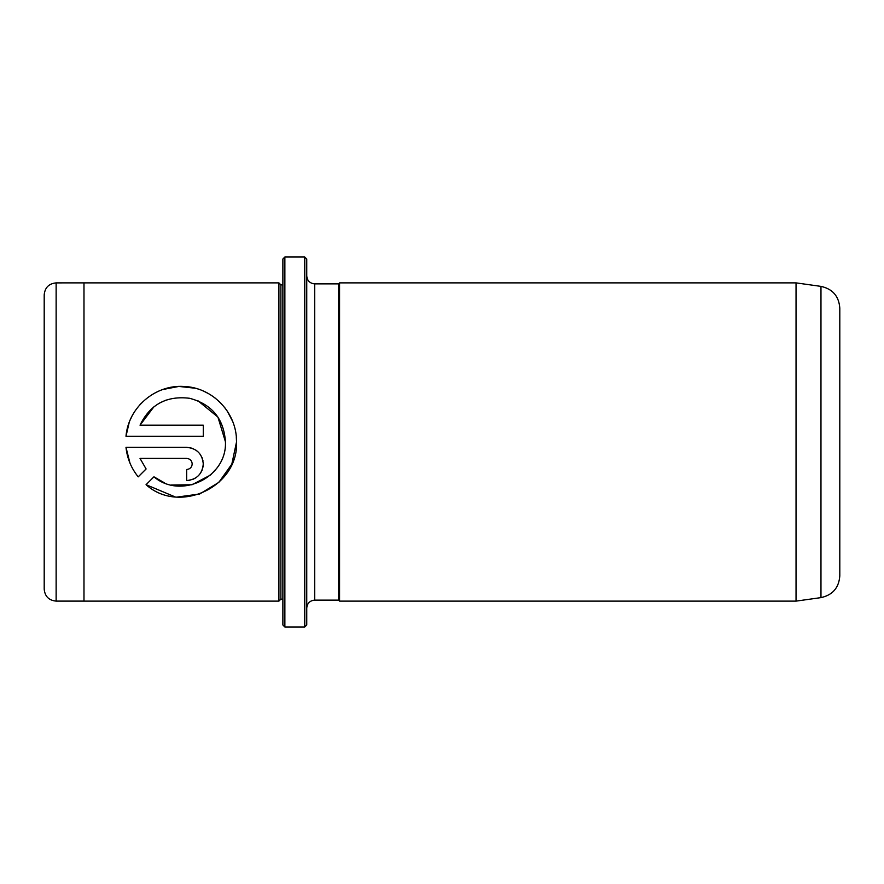 <?xml version="1.0" encoding="UTF-8"?>
<svg xmlns="http://www.w3.org/2000/svg" width="884" height="884" viewBox="0 0 884 884"><rect width="100%" height="100%" fill="white"/><g stroke="black" fill="none" stroke-linecap="round" stroke-linejoin="round"><path stroke-width="1.33" d="M304.759 257.023L306.748 259.012L306.748 624.988L304.759 626.977L304.759 257.023L284.869 257.023L284.869 626.977L304.759 626.977M284.869 626.977L282.88 624.988L282.88 259.012L284.869 257.023M175.065 496.874L146.048 484.697C179.33 514.709 238.713 486.885 236.525 442L231.829 464.133L218.834 482.377L199.662 494.001L177.209 497.062M225.442 442L225.442 442C227.055 477.371 180.833 499.825 153.938 476.808L164.623 482.94M171.297 485.018L191.994 484.763L210.282 475.172M210.723 474.785L215.884 469.282M236.293 436.74L236.525 441.79C236.989 412.839 212.668 387.391 183.872 386.452C155.02 384.529 128.324 407.634 125.992 436.254L129.219 422.386M130.136 420.077L131.815 416.497M132.257 415.679L132.976 414.353M139.561 405.148L141.142 403.435M153.484 393.767L157.65 391.601M159.706 390.684L162.103 389.745M162.612 389.568L178.866 386.43L195.342 388.242M197.839 388.971L199.165 389.402M204.37 391.502L209 393.91M213.508 396.839L215.939 398.684M224.68 407.546L227.166 410.972M227.343 411.248L232.58 421.248M192.204 463.956C191.883 467.304 190.038 469.15 186.657 469.492L186.657 480.576C196.8 479.548 202.348 474.001 203.276 463.956C202.325 453.89 196.789 448.354 186.657 447.337L125.992 447.337C127.185 458.42 131.263 468.266 138.213 476.852L146.103 468.973L140.026 458.409L186.657 458.409C190.038 458.752 191.883 460.597 192.204 463.956C191.883 460.597 190.038 458.752 186.657 458.409M189.916 447.658L193.043 448.608M195.928 450.155L198.502 452.299M202.038 457.647L202.966 460.73M839.8 308.052L839.8 575.948C838.883 587.838 832.606 595.065 820.971 597.617L820.971 286.383C832.606 288.935 838.883 296.162 839.8 308.052M796.042 282.88L796.042 601.12L339.567 601.12L339.567 282.88L796.042 282.88L820.971 286.383M44.2 442L44.2 294.825C44.907 287.576 48.885 283.598 56.134 282.891L56.134 601.109C48.885 600.402 44.907 596.424 44.2 589.175L44.2 442M278.902 601.12L280.891 599.131L280.891 284.869L278.902 282.88L278.902 601.12L83.98 601.12L83.98 282.88L56.134 282.891M125.992 436.254L203.276 436.254L203.276 425.171L140.026 425.171C150.048 404.463 166.568 395.502 189.585 398.286C211.873 404.209 223.818 418.707 225.442 441.79L217.917 417.082L198.016 400.817M306.748 608.081C307.223 603.253 309.875 600.601 314.704 600.125L314.704 283.874L338.572 283.874L338.572 600.125L339.567 601.12M153.938 476.808L146.048 484.697M129.948 463.05L125.992 447.337M203.276 463.956L202.955 467.205M202.027 470.299L200.502 473.161M195.939 477.747L193.066 479.294M189.938 480.255L186.657 480.576M140.026 458.409L146.103 468.973M166.258 400.032L159.871 402.883M153.915 406.795L140.026 425.171M278.902 282.88L83.98 282.88M280.891 284.869L282.88 284.869M338.572 283.874L339.567 282.88M314.704 600.125L338.572 600.125M314.704 283.874C309.875 283.399 307.223 280.747 306.748 275.918M280.891 599.131L282.88 599.131M83.98 601.109L56.134 601.109M820.971 597.617L796.042 601.12"/></g></svg>
